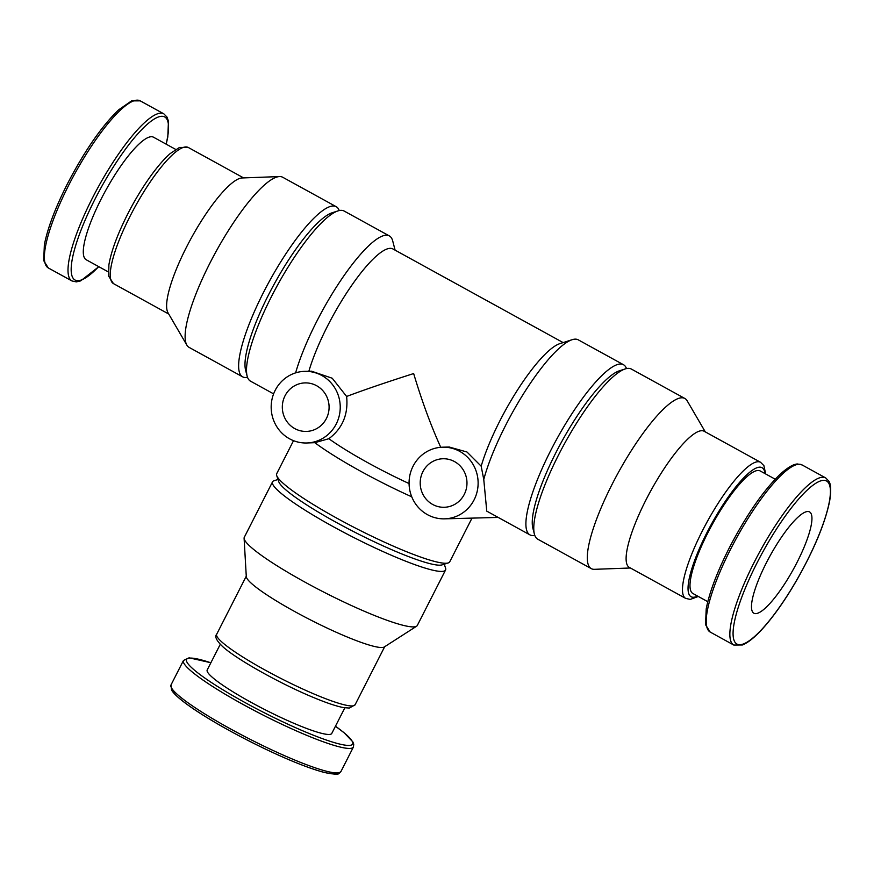 <?xml version="1.0" encoding="UTF-8"?>
<svg xmlns="http://www.w3.org/2000/svg" width="874" height="874" viewBox="0 0 874 874"><rect width="100%" height="100%" fill="white"/><g stroke="black" fill="none" stroke-linecap="round" stroke-linejoin="round"><path stroke-width="1.31" d="M308.872 371.242A87.378 20.342 -61.2 0 1 351.031 286.366A87.378 20.342 -61.2 0 1 392.939 248.97L563.129 342.597M409.065 483.551A87.378 11.46 -153 0 1 328.853 438.715C342.51 428.424 348.431 414.342 346.617 396.457L332.229 378.234L311.505 371.188L304.764 371.341A35.834 34.523 88.5 0 1 340.226 406.257A35.834 34.523 88.5 0 1 306.643 442.987A35.834 34.523 88.5 0 1 275.168 390.372A35.834 34.523 88.5 0 1 304.764 371.341M346.617 396.457C364.261 389.815 386.603 382.189 413.653 373.559C421.913 401.111 430.948 425.693 440.747 447.302M534.768 535.325A97.09 22.604 -61.2 0 1 529.895 534.855L486.763 511.137L483.77 479.509L481.181 466.192L466.978 452L449.4 447.084M481.181 466.192A87.378 20.342 -61.2 0 1 559.808 343.668L572.142 339.702A97.09 22.604 -61.2 0 1 578.249 339.833L623.49 364.72A97.09 22.604 -61.2 0 1 626.494 368.588M411.752 496.814A97.09 12.739 -153 0 1 314.815 442.681L328.853 438.715M472.004 518.118L449.728 561.829A97.09 12.739 -153 0 1 448.198 562.943A97.09 12.739 -153 0 1 357.433 529.098A97.09 12.739 -153 0 1 276.708 475.565A97.09 12.739 -153 0 1 276.708 473.675L293.522 440.671M306.643 442.987L314.815 442.681M483.77 479.509A97.09 22.604 -61.2 0 1 505.511 425.583A97.09 22.604 -61.2 0 1 572.142 339.702M529.895 534.855A97.09 22.604 -61.2 0 1 550.751 450.471A97.09 22.604 -61.2 0 1 623.49 364.72M295.609 372.881A97.09 22.604 -61.2 0 1 316.607 321.665A97.09 22.604 -61.2 0 1 389.345 235.914A97.09 22.604 -61.2 0 1 392.721 240.995L395.103 250.161M273.617 393.879L250.51 381.162A97.09 22.604 -61.2 0 1 247.134 376.082A97.09 22.604 -61.2 0 1 271.366 296.778A97.09 22.604 -61.2 0 1 338.009 210.896A97.09 22.604 -61.2 0 1 344.105 211.027L389.345 235.914M766.279 562.976A57.793 13.46 -61.2 0 1 809.575 511.935A57.793 13.46 -61.2 0 1 793.505 569.061A57.793 13.46 -61.2 0 1 753.858 613.209A57.793 13.46 -61.2 0 1 766.279 562.976M707.798 601.694L692.864 593.479A69.909 16.278 -61.2 0 1 707.885 532.725A69.909 16.278 -61.2 0 1 760.26 470.988L775.183 479.192M698.304 596.472L690.252 599.411L685.675 598.395L629.302 567.379A77.677 18.081 -61.2 0 1 645.995 499.873A77.677 18.081 -61.2 0 1 704.182 431.275L760.555 462.28L763.887 465.645L765.69 473.97M630.405 567.991L594.473 569.324A97.09 22.604 -61.2 0 1 591.283 568.635A97.09 22.604 -61.2 0 1 612.15 484.24A97.09 22.604 -61.2 0 1 684.877 398.489A97.09 22.604 -61.2 0 1 687.172 400.816L705.285 431.876M591.283 568.635L537.772 539.192A97.09 22.604 -61.2 0 1 534.396 534.112A97.09 22.604 -61.2 0 1 558.628 454.808A97.09 22.604 -61.2 0 1 625.271 368.915A97.09 22.604 -61.2 0 1 631.367 369.057L684.877 398.489M534.396 534.112L532.845 528.136A92.469 21.533 -61.2 0 1 555.93 452.601A92.469 21.533 -61.2 0 1 619.393 370.805L625.271 368.915M247.134 376.082L245.583 370.106A92.469 21.533 -61.2 0 1 268.668 294.582A92.469 21.533 -61.2 0 1 332.131 212.786L338.009 210.896M247.506 377.306A97.09 22.604 -61.2 0 1 242.633 376.836A97.09 22.604 -61.2 0 1 263.489 292.44A97.09 22.604 -61.2 0 1 336.228 206.69A97.09 22.604 -61.2 0 1 339.232 210.558M242.633 376.836L189.123 347.393A97.09 22.604 -61.2 0 1 186.828 345.077A97.09 22.604 -61.2 0 1 209.978 263.008A97.09 22.604 -61.2 0 1 279.527 176.57A97.09 22.604 -61.2 0 1 282.717 177.258L336.228 206.69M186.828 345.077L167.994 312.761A77.677 18.081 -61.2 0 1 186.512 247.102A77.677 18.081 -61.2 0 1 242.142 177.957L279.527 176.57M108.31 271.912L86.165 259.731A69.909 16.278 -61.2 0 1 101.187 198.977A69.909 16.278 -61.2 0 1 153.551 137.229L175.696 149.41M448.198 562.943L442.069 564.877A92.469 12.127 -153 0 1 355.631 532.648A92.469 12.127 -153 0 1 278.74 481.65L276.708 475.565M444.254 564.189L445.565 568.111A97.09 12.739 -153 0 1 445.565 570.001A97.09 12.739 -153 0 1 353.271 537.27A97.09 12.739 -153 0 1 272.546 481.836A97.09 12.739 -153 0 1 274.075 480.722L278.019 479.487M445.565 570.001L417.302 625.467A97.09 12.739 -153 0 1 416.603 626.21A97.09 12.739 -153 0 1 325.008 592.736A97.09 12.739 -153 0 1 244.097 538.308A97.09 12.739 -153 0 1 244.283 537.313L272.546 481.836M416.603 626.21L384.309 646.957A77.677 10.193 -153 0 1 311.024 620.179A77.677 10.193 -153 0 1 246.293 576.632L244.097 538.308M344.837 707.809L331.781 733.428A69.909 9.166 -153 0 1 265.325 709.863A69.909 9.166 -153 0 1 207.204 669.965L220.259 644.335M285.022 395.791A24.275 23.39 88.5 0 1 305.07 382.899A24.275 23.39 88.5 0 1 329.083 406.552A24.275 23.39 88.5 0 1 306.337 431.428A24.275 23.39 88.5 0 1 285.022 395.791M498.136 517.386A35.834 34.523 88.5 0 1 496.399 517.474L444.527 518.839A35.834 34.523 88.5 0 1 413.063 466.224A35.834 34.523 88.5 0 1 442.648 447.193A35.834 34.523 88.5 0 1 478.111 482.109A35.834 34.523 88.5 0 1 444.527 518.839M422.907 471.643A24.275 23.39 88.5 0 1 442.954 458.752A24.275 23.39 88.5 0 1 466.967 482.404A24.275 23.39 88.5 0 1 444.221 507.281A24.275 23.39 88.5 0 1 422.907 471.643M756.862 563.227A93.048 21.664 -61.2 0 1 830.409 491.068A93.048 21.664 -61.2 0 1 757.878 633.421A93.048 21.664 -61.2 0 1 756.862 563.227M754.273 562.157A95.353 22.2 -61.2 0 1 825.712 477.936L828.88 481.192C829.655 482.459 832.059 486.337 829.644 501.086C825.176 522.969 814.262 549.222 796.924 579.855C787.43 596.286 777.86 610.402 768.213 622.19C758.129 634.458 749.564 642.051 742.507 644.968L733.789 645.045A95.353 22.2 -61.2 0 1 754.273 562.157M730.631 549.156A95.353 22.2 -61.2 0 1 802.07 464.935L797.623 463.996C796.138 464.028 791.582 464.072 780.406 474.003C763.373 490.5 746.298 515.201 729.189 548.085C717.095 572.033 709.437 592.31 706.203 608.894L705.547 624.713L710.147 632.033A95.353 22.2 -61.2 0 1 730.631 549.156M697.583 596.079A73.624 17.141 -61.2 0 1 706.891 532.747A73.624 17.141 -61.2 0 1 764.969 473.577M685.675 598.395A77.677 18.081 -61.2 0 1 702.368 530.879A77.677 18.081 -61.2 0 1 760.555 462.28M130.139 216.097A77.677 18.081 -61.2 0 1 188.325 147.498L179.476 147.455L170.069 153.671C155.572 166.486 138.518 192.488 127.615 214.228C117.433 234.396 111.195 251.275 108.889 264.877L108.682 276.151L113.445 283.602A77.677 18.081 -61.2 0 1 130.139 216.097M98.696 266.625A93.048 21.664 -61.2 0 1 71.209 271.202A93.048 21.664 -61.2 0 1 95.004 199.141A93.048 21.664 -61.2 0 1 150.394 121.715A93.048 21.664 -61.2 0 1 166.082 144.123M98.817 266.69L80.659 280.882L76.333 281.887L71.93 280.947A95.353 22.2 -61.2 0 1 92.415 198.07A95.353 22.2 -61.2 0 1 163.853 113.849L167.021 117.105L168.453 121.18L167.797 137L166.202 144.188M68.784 185.07A95.353 22.2 -61.2 0 1 140.211 100.849L131.57 100.892L118.558 109.906C101.526 126.413 84.45 151.104 67.342 183.999C55.248 207.946 47.589 228.212 44.355 244.807L43.7 260.627L48.289 267.947A95.353 22.2 -61.2 0 1 68.784 185.07M384.68 646.705L355.084 704.794A77.677 10.193 -153 0 1 281.253 678.617A77.677 10.193 -153 0 1 216.676 634.273L246.271 576.184M210.885 662.743L189.112 657.816L183.485 660.449A95.353 12.509 -153 0 0 262.768 714.888A95.353 12.509 -153 0 0 353.413 747.03L353.752 744.189L352.867 741.917L344.17 732.827L335.452 726.218A93.048 12.203 -153 0 1 283.963 722.372A93.048 12.203 -153 0 1 190.204 658.078A93.048 12.203 -153 0 1 210.863 662.787M353.413 747.03L340.936 771.534A95.353 12.509 -153 0 1 250.292 739.382A95.353 12.509 -153 0 1 170.998 684.954L183.485 660.449M337.539 772.933A93.048 12.203 -153 0 1 249.385 741.163A93.048 12.203 -153 0 1 171.861 688.515M825.712 477.936L802.07 464.935M733.789 645.045L710.147 632.033M243.595 177.903L188.325 147.498M168.715 314.006L113.445 283.602M163.853 113.849L140.211 100.849M71.93 280.947L48.289 267.947M355.084 704.794L349.36 708.06L343.755 707.634C336.588 706.312 326.428 702.904 313.274 697.408C280.685 683.938 237.193 659.673 223.034 646.935C216.566 640.828 214.447 636.611 216.676 634.273M340.936 771.534C337.473 773.545 342.28 775.894 324.014 772.398C303.158 766.596 275.572 754.786 241.235 736.968C207.422 719.171 177.247 699.801 171.566 690.078L170.998 684.954M449.4 447.018L442.648 447.193"/></g></svg>
